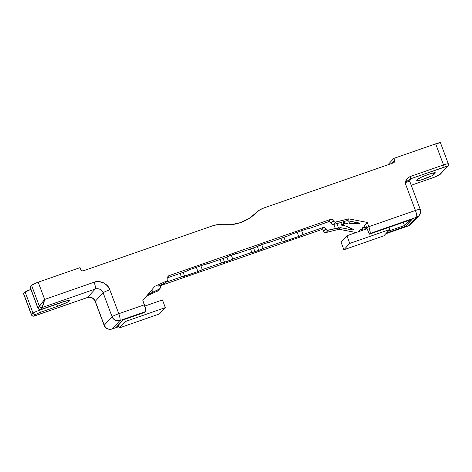 <?xml version="1.0" encoding="UTF-8"?>
<svg xmlns="http://www.w3.org/2000/svg" width="472" height="472" viewBox="0 0 472 472"><rect width="100%" height="100%" fill="white"/><g stroke="black" fill="none" stroke-linecap="round" stroke-linejoin="round"><path stroke-width="0.71" d="M428.157 174.481A9.263 0.991 -20.5 0 1 435.367 172.823A9.263 0.991 -20.5 0 1 435.249 173.088L435.16 172.705L433.78 172.835L428.157 174.481L421.679 177.047L418.133 179.041L416.912 180.829L420.747 180.08L431.679 175.879L433.485 174.864L435.249 173.088L433.939 174.492A9.263 0.991 -20.5 0 1 424.818 178.735A9.263 0.991 -20.5 0 1 416.705 180.717A9.263 0.991 -20.5 0 1 416.823 180.452L418.133 179.041A9.263 0.991 -20.5 0 1 428.157 174.481M362.301 227.61L363.222 230.065L362.301 227.61M349.77 243.41L343.887 249.753L341.026 242.083L346.908 235.74L349.77 243.41L343.887 249.753L383.824 235.852L389.707 229.51L349.77 243.41L346.908 235.74L341.026 242.083L343.887 249.753L383.824 235.852L389.707 229.51L349.77 243.41M159.436 313.957L165.318 307.614L125.381 321.515L119.499 327.857L159.436 313.957L165.318 307.614L162.451 299.944L165.318 307.614L125.381 321.515L124.59 319.391L125.381 321.515L119.499 327.857L159.436 313.957M197.921 271.553L184.611 276.185L183.177 272.344L184.611 276.185A4.118 0.443 -20.5 0 1 181.407 276.922A4.118 0.443 -20.5 0 1 181.413 276.869L180.121 273.406L181.431 276.946L181.844 276.958L197.921 271.553L196.346 267.329L197.921 271.553L202.293 269.6A4.118 0.443 -20.5 0 1 197.921 271.553M228.348 260.963L224.542 262.284L223.108 258.444L224.542 262.284A4.118 0.443 -20.5 0 1 221.344 263.022A4.118 0.443 -20.5 0 1 221.35 262.969L220.052 259.506L221.51 263.081L228.348 260.963L226.89 257.063L228.348 260.963L232.72 259.01A4.118 0.443 -20.5 0 1 228.348 260.963M258.774 250.372L254.968 251.694L253.535 247.853L254.968 251.694A4.118 0.443 -20.5 0 1 251.771 252.431A4.118 0.443 -20.5 0 1 251.777 252.378L250.479 248.915L251.936 252.49L258.774 250.372L257.317 246.472L258.774 250.372L263.146 248.419A4.118 0.443 -20.5 0 1 258.774 250.372M298.711 236.472L285.395 241.103L283.961 237.263L285.395 241.103A4.118 0.443 -20.5 0 1 282.197 241.841A4.118 0.443 -20.5 0 1 282.203 241.788L280.905 238.325L282.215 241.87L282.628 241.882L298.711 236.472L297.13 232.248L298.711 236.472L303.083 234.519A4.118 0.443 -20.5 0 1 298.711 236.472M326.087 232.513L326.134 232.501A2.059 2 -137.2 0 1 323.686 231.197L323.627 231.038A2.059 2 42.8 0 0 321.007 229.781L323.066 227.563A2.059 2 -137.2 0 1 325.686 228.82L323.627 231.038A2.059 2 42.8 0 0 321.007 229.781L160.114 285.784L320.984 229.799L323.066 227.563L324.624 227.657L325.745 228.979L323.703 231.239M160.167 285.224L160.303 286.563A2.059 2 -137.2 0 1 159.282 289.076L160.291 288.032L160.244 286.404A2.059 2 -137.2 0 1 160.144 285.33M367.074 228.719L346.908 235.74L367.074 228.719M388.91 227.386L389.707 229.51L388.91 227.386M411.684 219.421L405.601 226.342L386.468 233.003L405.601 226.342L404.457 225.539L409.336 220.282L404.457 225.539L403.277 222.389L404.651 225.893L405.601 226.342L412.139 219.297L369.328 234.206L370.001 233.487L416.593 217.267L418.971 215.722A6.177 6.006 -137.2 0 1 416.593 217.267A6.177 1.28 -109.2 0 0 415.425 210.465C418.8 209.332 420.375 209.025 420.145 209.533A6.177 6.006 -137.2 0 1 418.971 215.722L411.13 224.176L408.628 225.805A6.177 1.28 -109.2 0 0 408.752 225.722A6.177 6.006 42.8 0 0 411.13 224.176L408.628 225.805L385.76 233.77M60.729 302.611A2.059 0.425 -109.2 0 0 60.782 302.605L43.666 308.564C39.772 309.827 40.504 309.366 39.565 309.443C39.146 309.597 38.58 309.142 37.86 308.074A6.177 0.661 -20.5 0 1 37.937 307.897L30.055 286.811L31.524 285.23L39.406 306.316A2.059 2 42.8 0 0 42.026 307.567A2.059 2 -137.2 0 1 39.406 306.316L37.937 307.897A2.059 2 42.8 0 0 40.557 309.154L42.026 307.567L95.273 289.035A6.177 6.006 -137.2 0 1 103.126 292.799L112.082 316.759C113.746 320.104 116.36 321.355 119.941 320.523L112.1 328.978L119.941 320.523A6.177 6.006 -137.2 0 1 112.082 316.759L104.241 325.214A6.177 6.006 42.8 0 0 112.1 328.978L119.021 326.571L112.1 328.978A6.177 1.28 70.8 0 1 111.976 329.061L112.1 328.978C108.519 329.81 105.899 328.559 104.241 325.214L104.165 325.391A6.177 0.661 -20.5 0 1 104.241 325.214L95.285 301.254A6.177 6.006 42.8 0 0 87.426 297.49L34.185 316.022C32.993 316.299 32.12 315.88 31.565 314.771L31.453 314.859C31.996 315.974 32.869 316.387 34.084 316.098L35.654 314.44A2.059 2 -137.2 0 1 33.034 313.184L31.565 314.771A2.059 2 42.8 0 0 34.185 316.022L35.654 314.44L40.108 312.411A2.059 0.425 -109.2 0 0 39.719 310.139A6.177 0.661 159.5 0 0 33.034 313.184A2.059 2 42.8 0 0 35.654 314.44L40.108 312.411L57.224 306.452A2.059 0.425 -109.2 0 0 56.835 304.186L39.719 310.139A2.059 0.425 70.8 0 1 40.108 312.411L57.224 306.452C60.209 305.467 68.009 302.357 69.484 300.876C70.67 299.49 63.95 301.437 60.817 302.576A2.059 0.425 70.8 0 1 60.776 302.605A2.059 0.425 -109.2 0 0 60.817 302.576L43.707 308.535A2.059 0.425 70.8 0 1 43.666 308.564A2.059 0.425 70.8 0 1 43.619 308.564A2.059 0.425 -109.2 0 0 43.66 308.564A2.059 0.425 -109.2 0 0 43.707 308.535C41.453 309.29 40.403 309.496 40.557 309.154A2.059 2 -137.2 0 1 37.937 307.897A6.177 0.661 159.5 0 0 37.86 308.086M118.46 325.066L119.499 327.857L118.46 325.066M144.886 306.057L162.451 299.944L144.886 306.057M157.872 290.823A2.059 2 -137.2 0 1 157.223 291.295L157.223 291.295A2.059 2 42.8 0 0 157.855 290.846L146.556 296.109M200.86 265.76L202.293 269.6L221.35 262.969L202.293 269.6L200.86 265.76M231.286 255.169L232.72 259.01L251.777 252.378L232.72 259.01L231.286 255.169M261.712 244.579L263.146 248.419L282.203 241.788L263.146 248.419L261.712 244.579M301.643 230.678L303.083 234.519L323.066 227.563L303.083 234.519L301.643 230.678M165.766 282.315L181.413 276.869L165.766 282.315M340.796 222.613L341.852 225.445L343.699 225.368L346.873 226.46L343.044 225.238L341.852 225.445L343.811 223.333L343.185 221.663L343.811 223.333L344.796 223.085L343.811 223.333L341.852 225.445L340.796 222.613M344.33 221.321L345.002 223.126L342.831 225.197L345.002 223.126L344.33 221.321M404.457 225.539L388.114 231.227L404.457 225.539M353.994 229.699L353.298 229.357L353.805 229.923L351.369 229.74L350.908 228.501L351.369 229.74L340.548 227.663L338.583 228.159L336.902 223.663L338.583 228.159L335.433 228.654L333.745 224.46L335.433 228.654L328.193 230.283A2.059 2 -137.2 0 1 325.745 228.979L327.45 230.33L335.262 228.507M326.134 232.501L328.193 230.283L326.111 232.519C324.978 232.702 324.164 232.271 323.674 231.227L323.686 231.197A2.059 2 42.8 0 0 326.134 232.501L339.073 229.25L326.134 232.501M412.139 219.297L369.352 234.189L366.319 226.702L369.352 234.189L412.009 219.35M366.532 227.044L366.319 226.702L364.85 228.283A1.027 1.003 42.8 0 0 366.16 228.914L367.033 228.607L365.765 228.967L365.057 228.625L363.971 225.935L367.24 222.412L348.714 218.855L347.079 220.619L341.25 222.383L347.079 220.619L348.714 218.855L335.031 222.153L333.716 221.457L332.548 219.692L330.648 219.392L169.011 275.654L167.873 276.68L167.885 278.392A2.059 2 -137.2 0 1 166.864 280.905L167.873 279.861L167.825 278.232A2.059 2 -137.2 0 1 169.011 275.654L330.648 219.392L328.423 221.787L329.981 221.881L331.043 223.044A2.059 2 42.8 0 0 328.423 221.787L330.648 219.392A2.059 2 -137.2 0 1 333.267 220.642L331.043 223.044L332.087 224.324L333.556 224.507L341.25 222.383L333.556 224.507L335.775 222.111A2.059 2 -137.2 0 1 333.326 220.807L331.102 223.203A2.059 2 42.8 0 0 333.556 224.507L335.775 222.111L348.714 218.855L367.24 222.412L368.833 226.678A6.177 1.28 70.8 0 1 370.001 233.487L416.593 217.267L408.752 225.722L385.813 233.711L408.752 225.722L416.593 217.267C417.047 216.264 416.658 213.999 415.425 210.465L368.833 226.678L370.184 231.929L370.154 233.168L369.352 234.189M410.941 179.159L409.761 180.428L410.941 179.159A2.059 2 42.8 0 0 410.127 179.696A2.059 2 -137.2 0 1 410.941 179.159L410.575 178.811L410.941 179.159M409.755 181.738A6.177 0.661 159.5 0 0 409.832 181.555A6.177 0.661 159.5 0 0 405.029 182.67L410.575 178.811L446.418 166.474L447.072 166.587L439.231 175.041A2.059 2 42.8 0 0 440.022 174.522L447.863 166.067A2.059 2 -137.2 0 1 447.072 166.587L439.231 175.041L434.771 177.065A2.059 0.425 70.8 0 1 434.73 177.094A2.059 0.425 -109.2 0 0 434.771 177.065L411.218 185.266L434.771 177.065L439.231 175.041A2.059 2 -137.2 0 0 440.04 174.504M448.258 164.008A2.059 2 -137.2 0 1 447.863 166.067C448.365 165.814 448.524 165.07 448.335 163.831A6.177 0.661 -20.5 0 1 448.258 164.008M320.966 229.799L160.114 285.79M320.989 229.793C322.175 229.51 323.049 229.935 323.615 231.068L323.644 231.079M338.943 229.067L340.548 227.663L339.073 229.25L356.142 232.525L339.073 229.25M434.683 177.1A2.059 0.425 -109.2 0 0 434.73 177.094L440.022 174.522M34.084 316.098L87.308 297.572A6.177 1.28 -109.2 0 0 87.426 297.49A6.177 1.28 70.8 0 1 87.296 297.572M62.033 302.18A9.263 0.991 -20.5 0 1 56.835 304.186A2.059 0.425 70.8 0 1 57.224 306.452L66.794 302.528L69.484 300.876L69.408 300.416L68.759 300.41L62.693 301.95L42.35 308.971L40.58 309.319L42.026 307.567C42.698 306.564 43.577 303.85 44.657 299.437L37.937 307.897L30.055 286.811A6.177 0.661 159.5 0 0 29.972 286.988L31.524 285.23L39.406 306.316L44.657 299.437L38.208 282.185L31.524 285.23A6.177 0.661 159.5 0 1 38.208 282.185L44.657 299.437L42.026 307.567L95.273 289.035L87.426 297.49L34.185 316.022M104.347 325.473A6.177 0.661 -20.5 0 1 104.165 325.391L95.202 301.431A6.177 0.661 -20.5 0 1 95.285 301.254A6.177 0.661 159.5 0 0 95.202 301.431C93.474 297.991 90.842 296.705 87.308 297.572M116.555 326.954L118.861 326.152L116.555 326.954L123.092 319.904L116.555 326.954M116.956 326.683L117.239 326.311L116.956 326.683M144.916 312.311L123.363 319.774M144.869 312.287L123.233 319.857M151.683 290.014L149.748 292.31L151.683 290.014M159.282 289.076L157.223 291.295L159.282 289.076L148.42 294.345L148.302 294.032L147.807 294.622L159.282 289.076M151.837 289.837L152.668 292.062L151.837 289.837M345.669 223.244L345.002 223.126L345.669 223.244M349.392 227.864L346.873 226.46L353.298 229.357L349.392 227.864M347.61 223.492L346.336 223.344L347.61 223.492M349.599 223.522L358.643 223.592L358.342 222.79L358.643 223.592L359.239 223.616L349.599 223.522L348.619 220.914L349.599 223.522M359.67 223.58L359.239 223.616L359.67 223.58M359.888 223.368L347.079 220.619L357.906 222.695L359.894 223.498M366.16 228.914L366.862 228.153L366.16 228.914M363.139 227.368L364.986 227.315L363.139 227.368M362.378 228.188L362.219 227.675M361.192 230.773L360.702 229.457L363.015 229.905L360.702 229.457L361.192 230.773M358.673 231.646L360.702 229.457L358.673 231.646M335.433 228.654L340.548 227.663L352.106 229.864L354.018 229.829M367.629 227.327A1.027 1.003 -137.2 0 1 366.319 226.702L364.85 228.283L363.971 225.935L367.24 222.412L368.833 226.678L415.425 210.465A6.177 0.661 -20.5 0 1 420.227 209.356C421.042 211.391 420.623 213.509 418.971 215.722M448.329 163.819A6.177 0.661 159.5 0 0 443.532 164.934A2.059 0.425 70.8 0 1 443.922 167.206C446.176 166.451 447.226 166.244 447.072 166.587A2.059 2 42.8 0 0 447.881 166.05M433.355 172.929L433.939 174.492L433.355 172.929M406.362 181.632L410.575 178.811L443.922 167.206A2.059 0.425 -109.2 0 0 443.532 164.934L435.65 143.848L393.813 158.409L387.878 164.811L393.813 158.409L394.527 160.327L391.559 163.524L394.527 160.327A2.059 2 -137.2 0 1 393.341 162.905L263.724 208.022L259.73 209.94L256.272 212.701A20.585 20.013 -137.2 0 1 263.724 208.022L393.341 162.905L394.279 162.215L394.657 161.111L393.813 158.409L435.65 143.848L443.532 164.934L410.186 176.54C407.666 177.838 405.949 179.879 405.029 182.67L415.425 210.465L405.029 182.67L407 179.053L408.398 177.555L410.186 176.54A2.059 0.425 70.8 0 1 410.575 178.811L410.186 176.54L443.532 164.934A6.177 0.661 -20.5 0 1 448.335 163.831L440.453 142.745A6.177 0.661 159.5 0 0 435.65 143.848L440.453 142.75M83.379 270.798A2.059 2 -137.2 0 1 80.759 269.541L80.045 267.624L38.208 282.185L80.045 267.624L81.178 270.226L82.205 270.839L83.379 270.798L212.996 225.681A20.585 20.013 -137.2 0 1 221.828 224.69L217.344 224.696L212.996 225.681L83.379 270.798M56.835 304.186L39.719 310.139L39.453 309.42L39.719 310.139A6.177 0.661 -20.5 0 0 33.034 313.184L31.565 314.771L23.683 293.684L25.152 292.097L33.034 313.184L25.152 292.097L23.683 293.684A6.177 0.661 159.5 0 0 23.6 293.861L31.506 314.747M30.875 289.401A6.177 0.661 159.5 0 0 25.152 292.097L30.875 289.401M87.426 297.49L95.273 289.035A6.177 1.28 -109.2 0 0 94.099 282.226L44.657 299.437L94.099 282.226A6.177 1.28 70.8 0 1 95.273 289.035A6.177 6.006 -137.2 0 1 103.126 292.799L95.285 301.254A6.177 6.006 42.8 0 0 87.426 297.49M95.285 301.254L103.126 292.799A6.177 0.661 -20.5 0 1 109.811 289.755C108.182 283.873 99.557 279.754 94.099 282.226L98.601 281.572L103.427 282.787L107.427 285.802L109.811 289.755A6.177 0.661 159.5 0 0 103.126 292.799L112.082 316.759L104.241 325.214L95.285 301.254M119.941 320.523C120.395 319.52 120.006 317.255 118.773 313.721C115.268 314.983 113.038 315.998 112.082 316.759A6.177 0.661 -20.5 0 1 118.773 313.721L109.811 289.755L118.773 313.721A6.177 1.28 70.8 0 1 119.941 320.523L145.612 311.591L119.941 320.523M165.648 282.256L166.864 280.905L154.751 286.368L142.845 300.517L145.677 309.16L145.76 311.272L144.957 312.293L145.612 311.591A6.177 1.28 -109.2 0 0 144.444 304.782L118.773 313.721L144.444 304.782L142.845 300.517L154.751 286.368L166.864 280.905L164.639 283.3A2.059 2 42.8 0 0 165.271 282.846L167.495 280.451M157.878 286.209L164.639 283.3L158.026 286.286M305.242 229.427A4.118 0.443 -20.5 0 1 308.446 228.69A4.118 0.443 -20.5 0 1 308.44 228.743L305.927 229.197L291.932 234.059L305.242 229.427M287.56 236.012A4.118 0.443 -20.5 0 1 291.932 234.059L287.56 236.012L268.503 242.643L265.311 243.328A4.118 0.443 -20.5 0 1 268.515 242.59A4.118 0.443 -20.5 0 1 268.503 242.643L287.56 236.012M261.506 244.649L265.311 243.328L257.134 246.602A4.118 0.443 -20.5 0 1 261.506 244.649M234.885 253.918A4.118 0.443 -20.5 0 1 238.089 253.181A4.118 0.443 -20.5 0 1 238.083 253.234L231.079 255.24L234.885 253.918M226.707 257.193A4.118 0.443 -20.5 0 1 231.079 255.24L226.707 257.193L207.656 263.824L204.459 264.509A4.118 0.443 -20.5 0 1 207.662 263.771A4.118 0.443 -20.5 0 1 207.656 263.824L226.707 257.193M191.148 269.14L204.459 264.509L190.44 269.394L186.776 271.093A4.118 0.443 -20.5 0 1 191.148 269.14M328.423 221.787L308.44 228.743L328.423 221.787M257.134 246.602L238.083 253.234L257.134 246.602M186.776 271.093L167.707 277.725L186.776 271.093M410.15 179.679L409.832 181.561A6.177 0.661 159.5 0 0 405.029 182.67M256.272 212.701A43.53 42.332 -137.2 0 1 221.828 224.69L231.315 224.684L240.513 222.601L248.968 218.542L256.272 212.701M362.195 227.71L363.092 230.106M104.165 325.391C105.598 328.606 108.2 329.828 111.976 329.061L119.032 326.606M356.106 232.543L339.049 229.262L326.111 232.519M434.73 177.094L411.224 185.278M60.782 302.605L68.157 300.487M123.41 319.727L117.026 326.612M144.939 312.311L123.174 319.886M159.914 288.628L157.855 290.846M37.86 308.074L29.972 286.988M31.453 314.859L23.6 293.861M409.832 181.561L420.227 209.356"/></g></svg>
